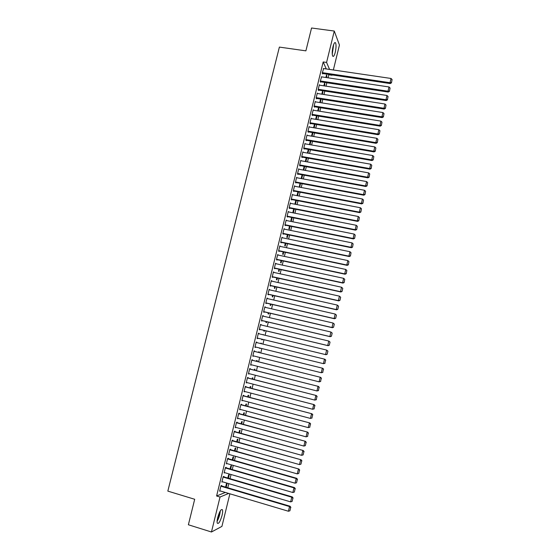 <?xml version="1.0" encoding="UTF-8"?>
<svg xmlns="http://www.w3.org/2000/svg" width="560" height="560" viewBox="0 0 560 560"><rect width="100%" height="100%" fill="white"/><g stroke="black" fill="none" stroke-linecap="round" stroke-linejoin="round"><path stroke-width="0.84" d="M217.7 517.559C219.576 511.294 221.158 508.711 222.467 509.81C222.817 510.888 222.677 512.757 222.054 515.41C220.206 521.647 218.617 524.237 217.287 523.166C216.937 522.095 217.077 520.226 217.7 517.559M333.018 46.627C333.963 43.134 334.824 41.895 335.594 42.917C336.28 44.919 336.161 48.062 335.244 52.339C334.299 55.832 333.438 57.071 332.661 56.049C331.975 54.068 332.094 50.925 333.018 46.627M227.794 487.788L228.809 483.651M230.027 478.674L231.042 474.516M232.253 469.574L233.275 465.395M234.472 460.488L235.501 456.295M236.691 451.43L237.72 447.216M238.903 442.386L239.932 438.151M241.108 433.363L242.144 429.114M243.313 424.354L244.356 420.084M245.511 415.366L246.554 411.082M247.702 406.392L248.752 402.094M249.893 397.446L250.95 393.12M252.077 388.507L253.134 384.174M254.254 379.596L255.318 375.235M256.431 370.699L257.502 366.324M258.601 361.816L259.679 357.427M260.771 352.961L261.849 348.544M262.934 344.113L264.012 339.703M265.097 335.265L266.168 330.883M267.26 326.431L268.317 322.084M269.416 317.611L270.466 313.306M271.565 308.819L272.608 304.542M273.714 300.034L274.75 295.799M275.856 291.277L276.885 287.07M277.991 282.527L279.013 278.355M280.126 273.805L281.141 269.668M282.254 265.09L283.262 260.988M284.382 256.403L285.376 252.329M286.503 247.723L287.49 243.691M288.624 239.071L289.597 235.067M290.731 230.426L291.704 226.464M292.845 221.809L293.804 217.875M294.945 213.199L295.897 209.3M297.045 204.617L297.99 200.746M299.145 196.042L300.083 192.206M301.231 187.488L302.162 183.687M303.324 178.955L304.241 175.182M305.403 170.436L306.32 166.698M307.482 161.931L308.392 158.228M309.561 153.447L310.457 149.772M311.633 144.977L312.522 141.337M313.698 136.521L314.58 132.916M315.763 128.086L316.631 124.516M317.821 119.672L318.682 116.13M319.872 111.265L320.733 107.758M321.923 102.879L322.777 99.407M323.974 94.514L324.814 91.07M326.011 86.163L326.851 82.747M328.055 77.826L328.797 74.774L332.066 75.257L331.912 74.893M229.88 493.794L221.928 526.379L211.456 532L220.031 497.028L228.69 493.437M211.456 532L188.377 524.769L194.698 499.275L167.832 491.113L279.384 47.096L305.886 50.855L311.556 28L334.278 31.045L339.444 45.038L333.354 69.986M228.403 478.198L229.292 474.572L228.627 474.796L227.836 478.03M223.79 476.847L223.902 476.392L223.209 476.623L221.865 482.097L222.572 481.81M232.848 460.026L233.632 456.841L232.981 457.016L232.281 459.865M228.235 458.703L228.347 458.255L227.668 458.437L226.331 463.883L227.038 463.603M237.279 441.931L237.951 439.18L237.321 439.299L236.712 441.777M232.666 440.643L232.778 440.195L232.113 440.321L230.783 445.746L231.483 445.459M241.689 423.913L242.256 421.589L241.64 421.659L241.122 423.759M237.083 422.653L237.188 422.205L236.544 422.282L235.214 427.686L235.914 427.399M246.078 405.965L246.547 404.061L245.938 404.089L245.518 405.811M241.479 404.74L241.584 404.292L240.947 404.32L239.631 409.703L240.331 409.409M250.453 388.087L250.817 386.61L250.222 386.589L249.893 387.94M245.854 386.89L245.959 386.449L245.343 386.428L244.027 391.79L244.727 391.496M254.814 370.286L255.073 369.229L254.492 369.159L254.247 370.146M250.215 369.124L250.32 368.676L249.711 368.606L248.402 373.947L249.102 373.653M259.154 352.555L259.308 351.918L258.741 351.799L258.587 352.422M258.062 357.021L257.495 356.881M254.555 351.421L254.66 350.98L254.065 350.861L252.763 356.174L253.463 355.88M262.969 334.537L263.529 334.67L262.913 334.74M262.395 339.311L262.262 339.836L261.702 339.689L261.828 339.171M258.398 333.214L258.986 333.354L258.405 333.186L257.103 338.478L257.691 338.632L257.796 338.191M258.986 333.354L258.888 333.767M266.7 321.706L266.476 322.637L265.923 322.448L266.14 321.573M262.703 315.658L263.291 315.798L262.724 315.581L261.429 320.859L262.003 321.055L262.108 320.621M263.291 315.798L263.207 316.162M270.991 304.171L270.669 305.508L270.13 305.27L270.431 304.038M266.994 298.179L267.582 298.312L267.022 298.053L265.734 303.303L266.294 303.555L266.406 303.114M275.268 286.706L274.841 288.449L274.316 288.162L274.708 286.58M271.264 280.77L271.852 280.903L271.313 280.588L270.025 285.817L270.571 286.118L270.683 285.684M279.524 269.311L278.999 271.453L278.488 271.117L278.964 269.192M275.52 263.431L276.108 263.557L275.576 263.193L274.302 268.408L274.834 268.751L274.939 268.317M283.766 251.993L283.143 254.52L282.646 254.142L283.206 251.874M279.755 246.155L280.343 246.281L279.825 245.875L278.558 251.062L279.076 251.454L279.181 251.027M287.987 234.738L287.273 237.657L286.783 237.237L287.427 234.626M283.976 228.956L284.564 229.075L284.06 228.62L282.793 233.793L283.304 234.227L283.409 233.8M292.194 217.553L291.382 220.857L290.906 220.395L291.634 217.441M288.183 211.82L288.771 211.939L288.281 211.435L287.014 216.587L287.511 217.07L287.616 216.643M296.38 200.438L295.477 204.127L295.015 203.616L295.82 200.326M292.95 194.859L292.474 194.32L291.221 199.451L291.704 199.983L291.809 199.556M300.552 183.386L299.628 187.187M299.278 187.124L299.992 183.281M297.073 177.793L296.66 177.275L295.407 182.385L295.876 182.959L295.981 182.532M304.71 166.404L303.8 170.142M304.15 166.306L303.24 170.037M301.189 160.804L300.825 160.293L299.579 165.382L300.034 166.005L300.139 165.578M308.847 149.492L307.951 153.16M308.287 149.394L307.391 153.062M305.298 143.878L304.976 143.381L303.73 148.449L304.178 149.114L304.283 148.694M312.347 132.818L312.907 132.916L312.725 132.601M312.907 132.916L312.095 136.248M312.417 132.552L311.535 136.157M309.4 127.022L309.113 126.539L307.874 131.586L308.308 132.293L308.406 131.873M316.358 116.431L316.918 116.522L316.519 115.787L315.658 119.315M316.918 116.522L316.211 119.406M313.488 110.236L313.229 109.76L311.99 114.786L312.417 115.542L312.522 115.122M320.355 100.107L320.915 100.198L320.523 99.421L319.76 102.536M320.915 100.198L320.32 102.627M317.562 93.513L317.331 93.044L316.099 98.056L316.512 98.854L316.61 98.434M324.338 83.846L324.898 83.93L324.52 83.111L323.855 85.827M324.898 83.93L324.408 85.918M321.629 76.86L320.187 81.389L320.586 82.229L320.691 81.816M326.249 68.943L323.19 61.943L216.594 495.999L225.358 492.443M328.797 74.774L328.636 74.41M323.652 68.558L322.224 73.08L322.623 73.941L322.721 73.528M326.326 75.733L326.879 75.817L326.508 74.977L325.892 77.504M326.879 75.817L326.452 77.581M319.599 85.183L319.375 84.714L318.143 89.712L318.549 90.531L318.654 90.118M322.35 91.966L322.91 92.057L322.525 91.259L321.811 94.178M322.91 92.057L322.364 94.262M315.525 101.864L315.28 101.395L314.048 106.414L314.468 107.191L314.566 106.771M318.36 108.262L318.92 108.353L318.521 107.597L317.709 110.915M318.92 108.353L318.269 111.006M311.444 118.622L311.171 118.139L309.932 123.179L310.366 123.907L310.464 123.494M314.356 124.621L314.916 124.712L314.615 124.18M314.916 124.712L314.153 127.82M314.468 124.159L313.593 127.729M307.349 135.443L307.048 134.953L305.802 140.007L306.243 140.7L306.348 140.28M310.338 141.036L310.842 141.05M310.898 141.134L310.023 144.697M310.352 140.966L309.463 144.599M303.247 152.334L302.904 151.83L301.658 156.905L302.113 157.549L302.211 157.129M306.782 157.941L305.879 161.644M306.222 157.843L305.319 161.539M299.131 169.288L298.746 168.777L297.493 173.873L297.962 174.475L298.067 174.048M302.638 174.888L301.714 178.654M302.071 174.783L301.154 178.549M295.015 186.319L294.574 185.787L293.314 190.904L293.79 191.464L293.895 191.037M298.473 191.905L297.535 195.734M297.465 195.72L297.066 195.258L297.913 191.8M290.276 203.28L290.864 203.392L290.381 202.874L289.121 208.012L289.611 208.516L289.716 208.089M294.287 208.985L293.433 212.485L292.964 212.002L293.727 208.873M286.083 220.381L286.671 220.5L286.174 220.024L284.907 225.176L285.411 225.638L285.516 225.211M290.094 226.135L289.331 229.25L288.848 228.809L289.534 226.023M281.869 237.545L282.457 237.671L281.946 237.237L280.679 242.417L281.19 242.837L281.295 242.403M285.88 243.355L285.208 246.078L284.718 245.679L285.313 243.236M277.641 254.786L278.229 254.912L277.704 254.527L276.43 259.728L276.955 260.092L277.06 259.665M281.645 260.645L281.078 262.976L280.574 262.626L281.085 260.526M273.392 272.09L273.98 272.216L273.448 271.88L272.167 277.102L272.706 277.424L272.811 276.99M277.396 278.005L276.927 279.937L276.409 279.629L276.836 277.879M269.129 289.464L269.717 289.597L269.171 289.31L267.883 294.553L268.436 294.826L268.541 294.392M273.133 295.428L272.755 296.968L272.23 296.709L272.573 295.302M264.852 306.915L265.44 307.048L264.88 306.81L263.585 312.067L264.152 312.298L264.257 311.857M268.849 312.928L268.576 314.062L268.03 313.845L268.289 312.795M260.554 324.429L261.142 324.569L260.568 324.373L259.266 329.658L259.847 329.84L259.959 329.399M261.142 324.569L261.044 324.954M264.551 330.498L264.369 331.226L263.816 331.058L263.991 330.365M256.235 342.013L256.83 342.16L256.235 342.013L254.933 347.319L255.528 347.452L254.933 347.319M256.83 342.16L256.718 342.601M255.633 347.025L255.528 347.452M260.855 343.147L261.422 343.287L260.855 343.147L260.75 343.581M261.422 343.287L261.317 343.721M260.232 348.152L259.588 348.334L260.155 348.46M252.385 360.262L252.497 359.821L251.895 359.723L250.586 365.05L251.286 364.756M256.984 361.417L257.194 360.563L256.613 360.472L256.424 361.27M248.038 378L248.143 377.552L247.527 377.51L246.218 382.858L246.918 382.564M252.637 379.176L252.945 377.909L252.357 377.867L252.07 379.036M243.67 395.808L243.775 395.36L243.145 395.36L241.829 400.736L242.529 400.442M248.269 397.019L248.682 395.332L248.08 395.332L247.709 396.872M239.281 413.686L239.393 413.238L238.749 413.294L237.426 418.684L238.126 418.397M243.887 414.925L244.405 412.818L243.789 412.867L243.32 414.778M234.878 431.641L234.99 431.186L234.332 431.291L233.002 436.709L233.702 436.422M239.484 432.915L240.107 430.374L239.477 430.472L238.924 432.754M230.454 449.666L230.566 449.211L229.894 449.372L228.564 454.804L229.264 454.524M235.067 450.968L235.795 448L235.151 448.147L234.5 450.807M226.016 467.768L226.128 467.313L225.442 467.523L224.105 472.976L224.805 472.696M230.629 469.105L231.462 465.696L230.811 465.892L230.062 468.937M221.557 485.94L221.669 485.485L220.969 485.744L219.625 491.225L220.325 490.952L219.737 490.777L288.421 511.245L289.534 506.562L290.052 506.233L220.962 485.765M226.17 487.312L227.115 483.469L226.443 483.714L225.61 487.144M216.594 495.999L220.031 497.028M323.19 61.943L326.578 62.433L334.278 31.045M329.574 69.433L326.578 62.433M252.77 356.139L253.365 356.279M257.474 356.965L258.041 357.105M250.6 364.987L251.188 365.134M248.423 373.849L249.018 374.003M246.246 382.739L246.834 382.886M244.062 391.636L244.65 391.79M241.871 400.561L242.459 400.715M239.68 409.5L240.268 409.654M237.482 418.453L238.07 418.614M235.277 427.434L235.872 427.595M233.072 436.422L233.66 436.59M230.86 445.438L231.448 445.606M228.648 454.468L229.236 454.636M226.422 463.519L227.017 463.687M224.196 472.584L224.791 472.759M221.97 481.67L222.558 481.845M323.344 68.516L391.027 78.463L390.019 82.712L390.236 83.566L391.461 82.845L392.084 79.527L391.461 82.845M322.413 73.479L390.236 83.566M322.329 72.66L390.019 82.712L391.377 82.502M392.084 79.527L391.027 78.463M321.307 76.811L389.011 86.961L388.003 91.217L388.22 92.05L389.452 91.336L390.068 88.025L389.452 91.336M320.369 81.767L388.22 92.05M320.292 80.969L388.003 91.217L389.361 91M390.068 88.025L389.011 86.961M319.27 85.127L386.995 95.48L385.98 99.743L386.211 100.555L387.436 99.848L388.052 96.537L387.436 99.848M318.318 90.062L386.211 100.555M318.248 89.292L385.98 99.743L387.345 99.519M388.052 96.537L386.995 95.48M333.431 45.15L332.22 53.48M332.255 54.18L333.669 44.485M332.262 51.534L332.92 47.04M217.105 521.346C218.911 518.077 219.968 514.591 220.29 510.895M219.933 511.511L217.154 520.632M217.399 518.966L219.212 513.016M317.226 93.464L384.972 104.006L383.957 108.283L384.188 109.067L385.413 108.374L386.029 105.07L385.413 108.374M316.267 98.378L384.188 109.067M316.204 97.636L383.957 108.283L385.322 108.059M386.029 105.07L384.972 104.006M315.175 101.815L382.942 112.56L381.927 116.837L382.165 117.607L383.39 116.914L384.006 113.617L383.39 116.914M314.209 106.715L382.165 117.607M314.153 105.994L381.927 116.837L383.299 116.606M384.006 113.617L382.942 112.56M313.124 110.18L380.912 121.121L379.897 125.412L380.142 126.154L381.36 125.475L381.976 122.178L381.36 125.475M312.151 115.059L380.142 126.154M312.095 114.366L379.897 125.412L381.262 125.181M381.976 122.178L380.912 121.121M311.066 118.559L378.875 129.71L377.86 134.008L378.105 134.722L379.33 134.057L379.946 130.76L379.33 134.057M310.079 123.424L378.105 134.722M310.037 122.759L377.86 134.008L379.232 133.77M379.946 130.76L378.875 129.71M309.008 126.959L376.838 138.306L375.816 142.618L376.075 143.311L377.293 142.653L377.909 139.356L377.293 142.653M308.007 131.81L376.075 143.311M307.972 131.166L375.816 142.618L377.195 142.373M377.909 139.356L376.838 138.306M306.943 135.373L374.794 146.923L373.772 151.242L374.031 151.914L375.256 151.263L375.865 147.973L375.256 151.263M305.928 140.203L374.031 151.914M305.907 139.587L373.772 151.242L375.151 150.99M375.865 147.973L374.794 146.923M304.871 143.808L372.75 155.561L371.721 159.887L371.987 160.538L373.205 159.894L373.821 156.604L373.205 159.894M303.849 148.617L371.987 160.538M303.835 148.029L371.721 159.887L373.1 159.635M373.821 156.604L372.75 155.561M302.799 152.257L370.699 164.213L369.67 168.546L369.943 169.176L371.161 168.539L371.77 165.256L371.161 168.539M301.756 157.045L369.943 169.176M301.763 156.485L369.67 168.546L371.049 168.287M371.77 165.256L370.699 164.213M300.72 160.72L368.641 172.886L367.612 177.226L367.892 177.828L369.11 177.205L369.719 173.929L369.11 177.205M299.663 165.494L367.892 177.828M299.684 164.955L367.612 177.226L368.998 176.967M369.719 173.929L368.641 172.886M298.641 169.204L366.583 181.573L365.547 185.927L365.834 186.501L367.052 185.892L367.661 182.609L367.052 185.892M297.556 173.957L365.834 186.501M297.598 173.446L365.547 185.927L366.94 185.654M367.661 182.609L366.583 181.573M296.555 177.702L364.518 190.281L363.482 194.642L363.776 195.195L364.987 194.586L365.596 191.317L364.987 194.586M295.449 182.434L363.776 195.195M295.512 181.958L363.482 194.642L364.875 194.369M365.596 191.317L364.518 190.281M294.469 186.214L362.446 199.003L361.41 203.371L361.711 203.903L362.922 203.308L363.531 200.039L362.922 203.308M293.335 190.932L361.711 203.903M293.419 190.484L361.41 203.371L362.803 203.091M363.531 200.039L362.446 199.003M292.369 194.747L360.374 207.746L359.338 212.121L359.639 212.632L360.857 212.044L361.459 208.775L360.857 212.044M291.221 199.444L359.639 212.632M291.326 199.024L359.338 212.121L360.731 211.841M361.459 208.775L360.374 207.746M290.276 203.301L358.302 216.503L357.259 220.892L357.567 221.375L358.778 220.794L359.387 217.532L358.778 220.794M289.128 207.977L357.567 221.375M289.226 207.578L357.259 220.892L358.659 220.605M359.387 217.532L358.302 216.503M288.169 211.869L356.216 225.281L355.173 229.677L355.495 230.139L356.699 229.565L357.308 226.31L356.699 229.565M287.028 216.524L355.495 230.139M287.119 216.153L355.173 229.677L356.58 229.383M357.308 226.31L356.216 225.281M286.069 220.451L354.13 234.073L353.087 238.483L353.409 238.917L354.62 238.357L355.222 235.102L354.62 238.357M284.928 225.092L353.409 238.917M285.012 224.749L353.087 238.483L354.494 238.182M355.222 235.102L354.13 234.073M283.955 229.054L352.044 242.893L350.994 247.303L351.323 247.716L352.534 247.163L353.136 243.915L352.534 247.163M282.821 233.681L351.323 247.716M282.898 233.359L350.994 247.303L352.401 247.002M353.136 243.915L352.044 242.893M281.841 237.671L349.951 251.72L348.901 256.144L349.237 256.529L350.441 255.99L351.043 252.742L350.441 255.99M280.707 242.284L349.237 256.529M280.784 241.983L348.901 256.144L350.308 255.836M351.043 252.742L349.951 251.72M279.72 246.309L347.851 260.568L346.801 264.999L347.144 265.363L348.348 264.831L348.95 261.59L348.348 264.831M278.593 250.901L347.144 265.363M278.663 250.628L346.801 264.999L348.215 264.691M348.95 261.59L347.851 260.568M277.599 254.961L345.751 269.437L344.694 273.875L345.044 274.218L346.248 273.693L346.843 270.452L346.248 273.693M276.472 259.539L345.044 274.218M276.535 259.294L344.694 273.875L346.108 273.56M346.843 270.452L345.751 269.437M275.471 263.627L343.644 278.327L342.587 282.772L342.944 283.087L344.141 282.576L344.743 279.335L344.141 282.576M274.351 268.191L342.944 283.087M274.407 267.974L342.587 282.772L344.001 282.45M344.743 279.335L343.644 278.327M273.336 272.321L341.53 287.231L342.776 288.358L342.034 291.473L342.776 288.358M272.223 276.864L340.837 291.977L340.473 291.683L341.53 287.231L342.636 288.239M272.272 276.668L340.473 291.683L341.894 291.361M340.837 291.977L342.034 291.473M271.201 281.022L339.416 296.149L340.662 297.269L339.927 300.391L340.662 297.269M270.095 285.551L338.723 300.881L338.359 300.615L339.416 296.149L340.522 297.157M270.137 285.383L338.359 300.615L339.78 300.286M338.723 300.881L339.927 300.391M269.066 289.744L337.295 305.088L338.548 306.194L337.806 309.323L338.548 306.194M267.953 294.259L336.609 309.806L336.238 309.568L337.295 305.088L338.401 306.096M267.988 294.112L336.238 309.568L337.659 309.232M336.609 309.806L337.806 309.323M266.917 298.487L335.174 314.048L336.427 315.14L335.685 318.276L336.427 315.14M265.818 302.981L334.488 318.752L334.11 318.535L335.174 314.048L336.28 315.056M265.846 302.862L334.11 318.535L335.538 318.192M334.488 318.752L335.685 318.276M264.768 307.244L333.046 323.029L334.306 324.107L333.564 327.25L334.306 324.107M263.669 311.724L332.367 327.712L331.982 327.523L333.046 323.029L334.152 324.03M263.69 311.633L331.982 327.523L333.41 327.173M332.367 327.712L333.564 327.25M262.619 316.022L330.911 332.024L332.178 333.088L331.429 336.238L332.178 333.088M261.52 320.481L330.239 336.693L329.847 336.532L330.911 332.024L332.024 333.025M261.534 320.418L329.847 336.532L331.275 336.175M330.239 336.693L331.429 336.238M260.456 324.814L328.776 341.04L330.043 342.097L329.294 345.247L330.043 342.097M259.371 329.259L328.104 345.688L327.705 345.555L328.776 341.04L329.889 342.034M259.378 329.217L327.705 345.555L329.14 345.191M328.104 345.688L329.294 345.247M258.293 333.627L326.634 350.07L327.908 351.113L327.159 354.277L327.908 351.113M257.208 338.051L325.969 354.711L325.563 354.599L326.634 350.07L327.747 351.064M257.215 338.037L325.563 354.599L326.998 354.228M325.969 354.711L327.159 354.277M256.13 342.454L324.898 359.226L256.13 342.454M325.017 363.321L323.414 363.657L324.485 359.128L325.605 360.115L324.849 363.286L325.605 360.115M255.045 346.878L323.414 363.657L324.849 363.286M324.898 359.226L325.766 360.157M253.96 351.302L322.749 368.27L253.967 351.274M322.868 372.386L321.258 372.736L322.336 368.193L323.456 369.187L322.7 372.365L323.456 369.187M252.868 355.733L321.258 372.736L322.7 372.365M322.749 368.27L323.617 369.215M251.783 360.171L320.6 377.335L251.797 360.115M320.712 381.472L319.102 381.836L320.18 377.286L321.3 378.273L320.544 381.458L321.3 378.273M250.691 364.609L319.102 381.836L320.544 381.458M320.6 377.335L321.468 378.287M249.606 369.054L318.451 386.414L249.62 368.97M318.556 390.572L316.939 390.957L318.024 386.393L319.144 387.38L318.388 390.572L319.144 387.38M248.514 373.499L316.939 390.957L318.388 390.572M318.451 386.414L319.312 387.387M247.422 377.951L316.295 395.521L247.443 377.846M316.4 399.693L314.776 400.092L315.854 395.521L316.981 396.501L316.225 399.7L316.981 396.501M246.323 382.41L314.776 400.092L316.225 399.7M316.295 395.521L317.156 396.501M245.231 386.876L314.132 404.642L245.266 386.743M314.23 408.835L312.606 409.248L313.691 404.67L314.818 405.65L314.055 408.856L314.818 405.65M244.132 391.342L312.606 409.248L314.055 408.856M314.132 404.642L314.993 405.636M243.04 395.808L311.962 413.777L243.075 395.647M312.06 417.998L310.429 418.425L311.514 413.833L312.641 414.813L311.885 418.026L312.641 414.813M241.941 400.288L310.429 418.425L311.885 418.026M311.962 413.777L312.823 414.785M240.842 404.768L309.792 422.94L240.884 404.579M309.89 427.175L308.245 427.623L309.337 423.024L310.471 423.997L309.708 427.21L310.471 423.997M239.743 409.255L308.245 427.623L309.708 427.21M309.792 422.94L310.653 423.962M238.637 413.742L307.615 432.117L238.693 413.525M307.706 436.373L306.061 436.835L307.153 432.222L308.287 433.195L307.524 436.422L308.287 433.195M237.538 418.236L306.061 436.835L307.524 436.422M307.615 432.117L308.469 433.153M236.432 422.737L305.438 441.315L236.488 422.492M235.326 427.238L303.877 446.068L304.969 441.448L306.103 442.414L305.34 445.648L306.103 442.414M305.438 441.315L306.292 442.358M305.34 445.648L303.877 446.068M234.22 431.746L303.254 450.527L234.283 431.473M233.114 436.254L301.679 455.322L302.778 450.695L303.912 451.654L303.149 454.895L303.912 451.654M303.254 450.527L304.101 451.591M303.149 454.895L301.679 455.322M232.008 440.776L301.063 459.767L232.078 440.475M230.895 445.298L299.481 464.59L300.58 459.956L301.721 460.915L300.951 464.163L301.721 460.915M301.063 459.767L301.91 460.838M300.951 464.163L299.481 464.59M229.782 449.82L298.872 469.021L229.866 449.498M228.676 454.356L297.276 473.886L298.382 469.238L299.523 470.197L298.753 473.445L299.523 470.197M298.872 469.021L299.719 470.106M298.753 473.445L297.276 473.886M227.563 458.892L296.177 478.534L296.674 478.296L227.647 458.535M226.443 463.428L295.071 483.196L296.177 478.534L297.318 479.493L296.548 482.755L297.318 479.493M296.674 478.296L297.514 479.395M296.548 482.755L295.071 483.196M225.33 467.971L293.965 487.858L294.469 487.585L225.421 467.593M224.217 472.521L292.859 492.527L293.965 487.858L295.113 488.81L294.336 492.079L295.113 488.81M294.469 487.585L295.309 488.705M294.336 492.079L292.859 492.527M223.097 477.078L291.753 497.196L292.264 496.902L223.195 476.672M221.977 481.635L290.64 501.879L291.753 497.196L292.901 498.148L292.124 501.424L292.901 498.148M292.264 496.902L293.104 498.029M292.124 501.424L290.64 501.879M220.857 486.199L289.534 506.562L290.682 507.507L289.905 510.79L290.682 507.507M290.052 506.233L290.885 507.374M289.905 510.79L288.421 511.245"/></g></svg>
